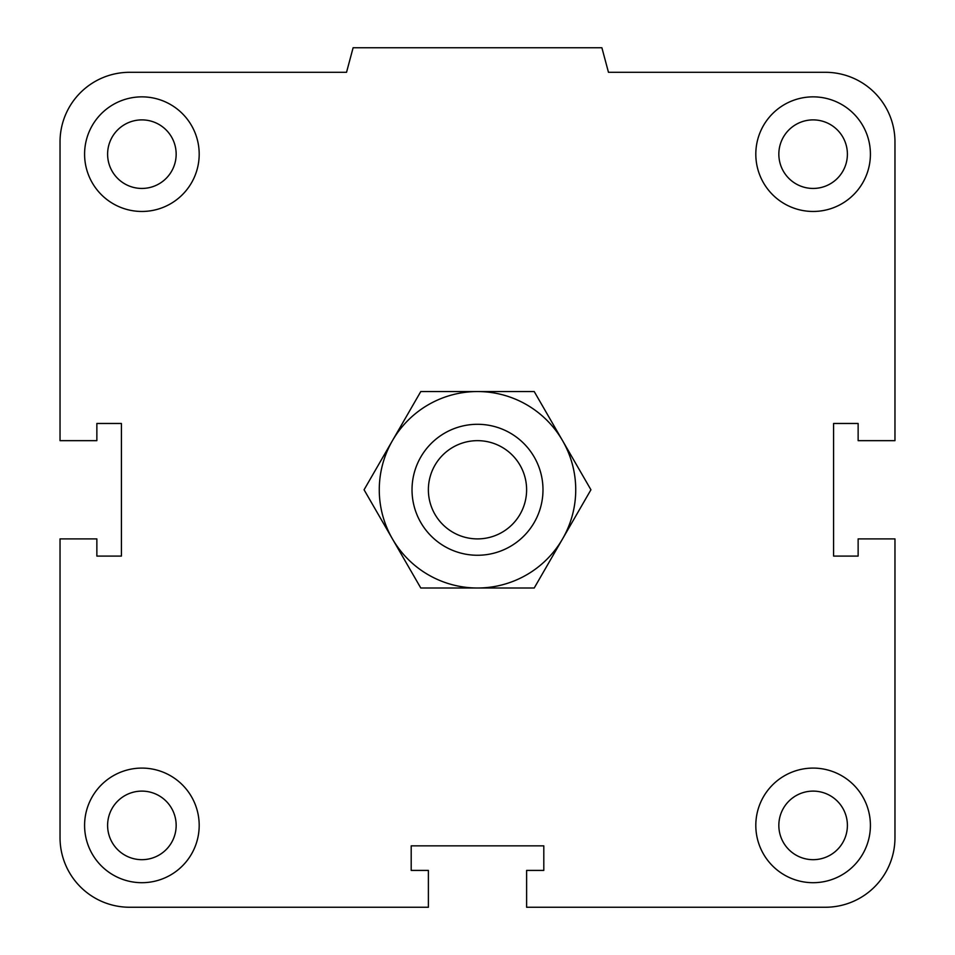 <?xml version="1.0" encoding="UTF-8"?>
<svg xmlns="http://www.w3.org/2000/svg" width="955" height="955" viewBox="0 0 955 955"><rect width="100%" height="100%" fill="white"/><g stroke="black" fill="none" stroke-linecap="round" stroke-linejoin="round"><path stroke-width="1.43" d="M778.838 825.395A34.285 34.285 0 0 1 813.111 791.11A34.285 34.285 0 0 1 847.395 825.395A34.285 34.285 0 0 1 813.111 859.679A34.285 34.285 0 0 1 778.838 825.395M755.811 825.395A57.3 57.3 0 0 1 841.761 775.77A57.3 57.3 0 0 1 841.761 875.019A57.3 57.3 0 0 1 755.811 825.395M107.605 825.395A34.285 34.285 0 0 1 141.889 791.11A34.285 34.285 0 0 1 176.162 825.395A34.285 34.285 0 0 1 141.889 859.679A34.285 34.285 0 0 1 107.605 825.395M84.589 825.395A57.3 57.3 0 0 1 170.539 775.77A57.3 57.3 0 0 1 170.539 875.019A57.3 57.3 0 0 1 84.589 825.395M107.605 154.161A34.285 34.285 0 0 1 141.889 119.888A34.285 34.285 0 0 1 176.162 154.161A34.285 34.285 0 0 1 141.889 188.445A34.285 34.285 0 0 1 107.605 154.161M84.589 154.161A57.3 57.3 0 0 1 170.539 104.537A57.3 57.3 0 0 1 170.539 203.785A57.3 57.3 0 0 1 84.589 154.161M778.838 154.161A34.285 34.285 0 0 1 813.111 119.888A34.285 34.285 0 0 1 847.395 154.161A34.285 34.285 0 0 1 813.111 188.445A34.285 34.285 0 0 1 778.838 154.161M755.811 154.161A57.3 57.3 0 0 1 841.761 104.537A57.3 57.3 0 0 1 841.761 203.785A57.3 57.3 0 0 1 755.811 154.161M526.611 870.411L543.801 870.411L543.801 845.855L411.199 845.855L411.199 870.411L428.389 870.411L428.389 907.25L129.605 907.25A69.584 69.584 0 0 1 60.034 837.666L60.034 538.895L96.861 538.895L96.861 556.085L121.416 556.085L121.416 423.471L96.861 423.471L96.861 440.661L60.034 440.661L60.034 141.889A69.584 69.584 0 0 1 129.605 72.305L346.534 72.305L353.111 47.75L601.889 47.75L608.466 72.305L825.395 72.305A69.584 69.584 0 0 1 894.966 141.889L894.966 440.661L858.139 440.661L858.139 423.471L833.584 423.471L833.584 556.085L858.139 556.085L858.139 538.895L894.966 538.895L894.966 837.666A69.584 69.584 0 0 1 825.395 907.25L526.611 907.25L526.611 870.411M542.989 489.784A65.489 65.489 0 0 0 444.755 433.069A65.489 65.489 0 0 0 444.755 546.487A65.489 65.489 0 0 0 542.989 489.784M526.611 489.784A49.111 49.111 0 0 1 452.945 532.317A49.111 49.111 0 0 1 452.945 447.238A49.111 49.111 0 0 1 526.611 489.784M590.93 489.784L562.567 538.895A98.234 98.234 0 0 0 562.567 440.661L590.93 489.784M534.215 588.005L477.5 588.005A98.234 98.234 0 0 0 562.567 538.895L534.215 588.005M420.785 588.005L392.433 538.895A98.234 98.234 0 0 0 477.5 588.005L420.785 588.005M364.07 489.784L392.433 440.661A98.234 98.234 0 0 0 392.433 538.895L364.07 489.784M392.433 440.661L420.785 391.55L477.5 391.55A98.234 98.234 0 0 0 392.433 440.661M477.5 391.55L534.215 391.55L562.567 440.661A98.234 98.234 0 0 0 477.5 391.55"/></g></svg>
